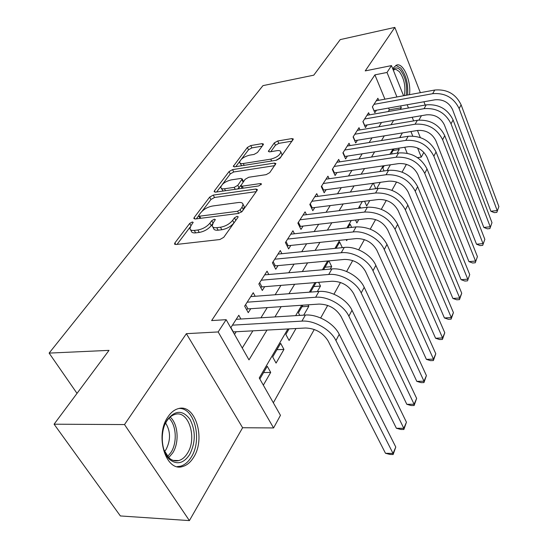 <?xml version="1.0" encoding="UTF-8"?>
<svg xmlns="http://www.w3.org/2000/svg" width="548" height="548" viewBox="0 0 548 548"><rect width="100%" height="100%" fill="white"/><g stroke="black" fill="none" stroke-linecap="round" stroke-linejoin="round"><path stroke-width="0.82" d="M192.259 221.988L189.67 223.454L174.901 242.908L174.517 243.949L175.846 244.518L219.858 239.538L223.742 237.325L237.928 217.378L238.147 216.72L237.099 216.316L234.448 217.816L232.647 220.344C229.591 223.995 225.529 226.297 220.467 227.242L216.775 227.687C214.069 227.961 212.542 227.345 212.199 225.845L213.282 222.755L215.35 219.584L214.357 219.193L211.74 220.673L209.898 223.173C206.808 226.783 202.794 229.05 197.862 229.982L194.28 230.413C191.697 230.667 190.252 230.085 189.93 228.66L191.081 225.516L193.204 222.365L192.259 221.988M236.099 219.954L233.975 222.851L232.647 220.344M409.479 94.674C411.452 81.529 403.39 62.52 396.677 65.041L393.683 67.514L392.861 69.055M167.811 417.083C154.529 435.735 165.996 472.588 182.813 466.464C187.046 465.231 190.663 462.163 193.656 457.258C206.069 438.318 195.074 403.033 178.127 408.692C174.202 409.801 170.764 412.603 167.811 417.083M263.204 144.775L263.465 144.056L262.067 143.644L250.731 145.569L247.36 147.453L233.277 166.407L234.633 166.845L276.439 160.235L279.973 158.249L293.379 139.014L291.892 138.582L277.706 140.987L274.295 142.905L268.356 151.406L269.794 151.851L276.856 150.693C279.185 150.358 280.501 150.762 280.802 151.906C280.049 155.125 276.699 157.543 270.76 159.146L243.278 163.523C241.099 163.825 239.88 163.441 239.613 162.366C240.401 159.173 243.716 156.776 249.546 155.166L254.032 154.433L257.464 152.508L263.204 144.775M384.922 99.174L374.907 74.864L387.018 72.459L391.478 65.602L403.561 95.756M54.088 424.2L124.512 424.563L189.396 520.6L120.375 515.949L54.088 424.2L109.018 350.364L49.121 353.104L262.958 85.632L313.764 75.179L340.233 39.607L394.834 27.4L365.221 70.904L391.478 65.602M189.396 520.6L242.613 427.735L186.375 333.67L124.512 424.563M186.375 333.67L218.166 331.944L226.153 319.676L248.984 359.878L266.986 330.081M374.907 74.864L211.638 320.573L226.153 319.676M213.247 195.095L209.665 197.109L194.17 217.529L193.814 218.481L195.156 219.001L238.476 213.446L242.243 211.309L257.101 190.416L257.382 189.567L255.889 189.033L213.247 195.095L214.528 197.486L210.953 199.499L202.123 211.186M214.446 190.814L229.057 171.565L232.53 169.62L274.425 163.064L275.911 163.544L269.753 172.62L266.157 174.648L248.758 177.257L245.196 179.264L240.798 185.69L242.23 186.19L260.464 183.539L261.506 183.909L258.759 185.93L215.474 192.156L214.131 191.677L214.446 190.814L215.179 192.184M425.193 105.052L423.912 101.77M420.357 92.681L394.834 27.4M397.088 153.18L399.184 149.542L393.094 150.474M387.094 170.51L390.382 164.811M376.682 188.574L380.278 182.34M364.578 201.253L366.674 205.932L369.749 200.595M355.508 220.015L356.858 222.961L358.769 219.638M346.178 239.634L346.658 240.654L347.316 239.517M330.259 269.095L331.691 266.609L325.026 267.205M317.292 291.584L320.484 286.049L313.73 286.577M303.708 315.155L308.812 306.291L301.969 306.75M289.056 328.896L285.837 334.41L289.097 340.493L296.002 328.519M283.953 349.419L280.644 343.315L272.692 356.96L276.069 363.091L283.953 349.419L276.918 349.706M240.894 319.025L238.798 315.264L230.763 327.793M255.163 296.263L253.245 292.721L244.655 306.127L248.258 312.661L250.765 308.702M268.815 274.507L267.054 271.171L258.841 283.987L262.307 290.467L264.705 286.679M281.891 253.697L280.281 250.546L272.418 262.814L275.754 269.232L278.048 265.609M294.434 233.77L292.947 230.783L285.412 242.538L288.632 248.902L290.83 245.429M306.469 214.672L305.092 211.836L297.865 223.111L300.968 229.406L303.078 226.084M318.025 196.342L316.744 193.65L309.812 204.473L312.812 210.713L314.833 207.514M329.129 178.744L327.944 176.182L321.279 186.58L324.176 192.759L326.122 189.69M339.808 161.838L338.705 159.393L332.3 169.387L335.102 175.504L336.972 172.558M350.09 145.576L349.055 143.24L342.89 152.858L345.61 158.92L347.405 156.077M359.988 129.924L359.022 127.691L353.09 136.952L355.721 142.953L357.447 140.22M369.53 114.847L368.626 112.71L362.906 121.635L365.454 127.574L367.126 124.937M242.257 348.035L252.875 330.841M260.93 317.792L267.232 307.586M275.151 294.756L280.946 285.371M288.734 272.753L294.071 264.115M301.729 251.71L306.627 243.771M314.162 231.571L318.669 224.276M326.081 212.268L330.211 205.582M337.506 193.766L341.294 187.628M348.473 175.997L351.939 170.387M359.009 158.934L362.18 153.803M369.14 142.528L372.03 137.849M378.887 126.746L381.511 122.492M388.272 111.545L389.313 109.853L388.573 108.052M234.503 334.376L236.174 331.739M378.73 100.311L377.88 98.27L372.366 106.874L374.839 112.751L376.449 110.217M273.342 402.787L314.264 329.464M320.669 317.991L327.683 305.414M333.944 294.201L340.486 282.467M346.61 271.507L352.713 260.56M358.7 249.833L364.406 239.62M370.263 229.119L375.592 219.577M381.326 209.295L386.299 200.376M391.923 190.307L396.574 181.977M402.081 172.106L406.424 164.318M407.185 153.248L404.719 147.254M400.698 137.486L400.3 136.527M263.341 385.169L270.698 372.407L267.266 366.256L259.834 378.997M299.777 315.395L298.434 312.812L302.886 305.174M308.812 306.291L308.058 304.825M316.093 282.528L310.511 292.098M320.484 286.049L318.628 282.323M328.704 260.896L323.58 269.685M331.691 266.609L328.91 260.875M342.329 247.641L339.685 242.065L336.068 248.271M351.631 227.393L350.131 224.146L348.007 227.797M360.7 208.035L360.187 206.904L359.44 208.192M375.77 188.697L373.64 183.833L374.017 183.19M384.073 170.942L382.833 168.065L384.21 165.702M392.149 153.926L391.704 152.858L394.005 148.905M399.184 149.542L398.622 148.193M49.121 353.104L77.021 393.375M418.939 120.074L421.446 115.69M423.864 152.351L421.275 157.105L417.583 147.987M417.535 157.653L421.275 157.105M287.878 328.958L259.245 377.962L280.46 415.329L273.582 427.947L218.166 331.944M242.613 427.735L273.582 427.947M407.164 104.75L408.466 107.997M412.185 117.265L413.637 120.903M417.473 130.472L420.309 137.541M400.266 109.436L401.294 107.737L400.561 105.922M396.937 96.975L387.018 72.459M274.932 316.929L281.138 306.647M288.947 293.721L294.66 284.261M302.332 271.555L307.586 262.862M315.134 250.368L319.957 242.38M327.382 230.098L331.814 222.755M339.109 210.679L343.178 203.945M350.357 192.06L354.077 185.895M361.146 174.196L364.55 168.558M371.51 157.043L374.62 151.892M381.463 140.555L384.306 135.856M391.046 124.697L393.628 120.423M402.41 132.917L399.643 137.651M392.978 149.063L389.943 154.255M383.168 165.852L379.846 171.545M372.955 183.333L369.325 189.546M362.324 201.534L358.351 208.322M351.234 220.515L346.905 227.92M339.664 240.319L334.951 248.381M327.581 260.999L322.45 269.78M314.949 282.624L309.36 292.18M301.729 305.25L295.653 315.648M412.747 136.041L410.925 131.541M389.313 109.853L401.294 107.737M270.698 372.407L263.567 372.599M190.533 229.742L191.293 231.098C191.615 232.53 193.067 233.119 195.643 232.866L194.28 230.413M212.72 223.618L211.24 225.639C208.158 229.256 204.157 231.516 199.225 232.441L195.643 232.866M212.795 226.954L213.549 228.324C213.891 229.831 215.419 230.448 218.131 230.181L216.775 227.687M233.975 222.851C230.934 226.509 226.879 228.804 221.817 229.742L218.131 230.181M190.231 226.92L177.038 244.381M256.238 191.629L214.528 197.486M198.664 215.761L196.328 218.851M198.91 215.159L198.664 215.816L199.616 216.186L237.572 211.261L240.202 209.768L242.058 207.165L243.031 204.294C242.668 202.794 241.099 202.205 238.325 202.527L212.535 206.014C207.747 206.959 203.849 209.151 200.835 212.603L198.91 215.159M198.787 216.042L200.047 218.371M243.792 205.76L244.319 206.774L243.36 209.658L241.874 211.74M216.631 191.985L221.111 186.06M222.392 184.361L230.276 173.922L229.057 171.565M274.719 165.633L233.743 171.976L230.276 173.922M240.949 185.971L242.134 188.32M231.098 179.908C225.07 181.539 221.639 184.066 220.803 187.491C221.07 188.615 222.289 189.039 224.461 188.765L234.202 187.354L237.791 185.334L242.195 178.936L240.784 178.456L231.098 179.908M221.2 188.238L223.173 191.047M237.592 188.971L239.044 187.752L237.791 185.334M240.853 185.286L239.044 187.752M243.381 181.731L243.291 181.066M239.949 163.023L241.675 165.729M275.877 160.324C279.884 158.317 281.912 156.317 281.967 154.317L281.651 153.673M292.153 141.124L278.85 143.357L275.439 145.268L270.767 151.686M262.177 146.165L251.888 147.892L248.525 149.775L241.449 159.139M239.743 161.4L235.763 166.667M230.893 327.594L233.332 331.889L305.489 328.005C315.34 328.355 322.868 332.65 328.081 340.897L385.491 453.285L393.039 453.443L335.938 340.541C330.677 329.54 314.189 320.135 301.907 321.121L232.455 325.156M395.779 447.052L393.142 454.525L393.039 453.443L395.779 447.052L339.233 334.342C334.027 323.361 317.635 314.025 305.4 315.045L236.195 319.313M393.142 454.525L390.128 454.463L385.491 453.285M189.677 454.566C183.642 463.423 176.997 465.081 169.736 459.539C161.324 452.367 159.708 432.249 166.619 420.946L167.284 419.85C175.134 410.055 182.69 409.856 189.951 419.261C195.787 430.694 195.691 442.462 189.677 454.566M163.941 449.915L168.962 457.84C171.997 460.546 175.264 461.457 178.764 460.567C182.142 459.594 185.032 457.162 187.437 453.271C197.479 438.153 188.622 409.829 175.024 414.391C171.853 415.288 169.079 417.549 166.695 421.159L164.859 424.57M165.612 423.029C170.675 431.29 170.818 440.113 166.037 449.511L164.578 451.497M177.168 466.622L180.498 466.204C184.71 464.985 188.313 461.937 191.293 457.073C202.5 439.893 194.622 407.726 179.148 408.459M393.135 69.74C395.279 67.192 397.745 67.356 400.526 70.254C405.534 77.09 407.445 85.433 406.253 95.263M404.39 95.605C405.849 86.351 404.143 78.337 399.273 71.569L396.19 69.521L394.855 69.473L393.313 70.192M407.623 95.016C408.397 84.139 406.116 75.151 400.78 68.068L395.841 65.383M245.607 304.633L247.956 308.894L319.073 304.078C328.759 304.291 336.109 308.483 341.137 316.648L396.382 428.262L403.814 428.31L348.871 316.189C343.829 305.27 327.725 296.112 315.627 297.249L247.182 302.181M406.438 422.2L403.862 429.495L403.814 428.31L406.438 422.2L352.015 310.278C347.014 299.386 331.006 290.282 318.957 291.461L250.758 296.591M247.956 308.894L246.449 309.38M403.862 429.495L400.896 429.474L396.382 428.262M259.677 282.679L261.937 286.905L332.033 281.24C341.555 281.336 348.74 285.426 353.597 293.509L406.815 404.308L414.124 404.26L361.207 292.954C356.364 282.138 340.63 273.199 328.718 274.48L261.259 280.213M416.638 398.403L414.124 405.534L414.124 404.26L416.638 398.403L364.208 287.316C359.406 276.521 343.767 267.636 331.896 268.952L264.684 274.877M261.937 286.905L260.636 287.337M414.124 405.534L411.206 405.554L406.815 404.308M273.144 261.677L275.315 265.862L344.411 259.43C353.775 259.423 360.803 263.417 365.495 271.411L416.802 381.36L424.001 381.216L372.989 270.774C368.331 260.047 352.953 251.327 341.219 252.738L274.726 259.204M426.413 375.606L423.953 382.579L424.001 381.216L426.413 375.606L375.853 265.383C371.243 254.683 355.947 246.011 344.26 247.449L278.007 254.087M275.315 265.862L274.199 266.239M423.953 382.579L421.076 382.634L416.802 381.36M286.035 241.565L288.132 245.71L356.241 238.579C365.454 238.469 372.339 242.374 376.873 250.278L426.385 359.358L433.475 359.125L384.251 249.566C379.771 238.942 364.728 230.427 353.172 231.948L287.625 239.079M435.783 353.748L433.379 360.563L433.475 359.125L435.783 353.748L386.991 244.408C380.223 232.496 369.921 226.66 356.077 226.893L290.769 234.181M288.132 245.71L287.179 246.031M433.379 360.563L430.55 360.653L426.385 359.358M298.393 222.276L300.42 226.386L367.564 218.625C376.634 218.426 383.367 222.235 387.765 230.057L435.578 338.239L442.565 337.931L395.026 229.276C388.422 217.467 378.278 211.727 364.605 212.055L299.989 219.789M444.777 332.759L442.428 339.431L442.565 337.931L444.777 332.759L397.649 224.344C391.094 212.562 381.011 206.856 367.386 207.219L303.003 215.097M300.42 226.386L299.619 226.667M442.428 339.431L439.64 339.555L435.578 338.239M310.257 203.781L312.209 207.85L378.415 199.506C387.34 199.225 393.937 202.952 398.197 210.692L444.414 317.95L451.292 317.573L405.349 209.843C398.944 198.164 389.018 192.554 375.558 193.006L311.853 201.287M453.422 312.607L451.12 319.135L451.292 317.573L453.422 312.607L407.856 205.116C401.506 193.465 391.628 187.882 378.223 188.368L314.744 196.78M312.209 207.85L311.545 208.076M451.12 319.135L448.374 319.285L444.414 317.95M321.642 186.012L323.532 190.04L388.813 181.176C397.601 180.819 404.061 184.471 408.198 192.122L452.901 298.448L459.683 298.002L415.24 191.218C409.034 179.669 399.307 174.175 386.059 174.744L323.238 183.518M461.731 293.228L459.477 299.619L459.683 298.002L461.731 293.228L417.651 186.676C411.486 175.161 401.807 169.702 388.614 170.298L326.012 179.189M323.532 190.04L322.991 190.231M459.477 299.619L456.772 299.797L452.901 298.448M332.588 168.935L334.417 172.928L398.8 163.585C407.452 163.16 413.781 166.736 417.788 174.298L461.074 279.686L467.752 279.179L424.727 173.346C418.706 161.92 409.171 156.55 396.129 157.221L334.184 166.448M469.725 274.582L467.519 280.85L469.725 274.582L427.043 168.989C421.063 157.598 411.575 152.255 398.588 152.954L336.849 162.283M334.417 172.928L333.992 173.079M467.519 280.85L464.855 281.049L461.074 279.686M343.11 152.515L344.884 156.468L408.383 146.693C416.905 146.206 423.111 149.7 427.008 157.18L468.937 261.622L475.52 261.06L433.845 156.18C427.995 144.891 418.651 139.624 405.808 140.391L344.706 150.029M477.418 256.635L475.26 262.773L477.418 256.635L436.064 151.995C430.262 140.733 420.96 135.5 408.164 136.288L347.274 146.021M475.26 262.773L472.629 262.992L468.937 261.622M353.248 136.705L354.96 140.624L417.603 130.451C425.995 129.91 432.084 133.335 435.865 140.726L476.513 244.216L483.007 243.607L442.606 139.685C436.92 128.52 427.755 123.369 415.103 124.218L354.83 134.233M484.829 239.339L482.713 245.36L484.829 239.339L444.743 135.664C439.099 124.533 429.975 119.402 417.37 120.272L357.303 130.369M482.713 245.36L480.123 245.6L476.513 244.216M363.002 121.485L364.667 125.355L426.467 114.833C434.735 114.231 440.708 117.594 444.387 124.903L483.822 227.441L490.22 226.776L451.031 123.821C445.503 112.785 436.509 107.73 424.042 108.668L364.584 119.012M491.981 222.666L489.905 228.571L491.981 222.666L453.086 119.95C447.593 108.942 438.64 103.915 426.228 104.867L366.968 115.292M489.905 228.571L487.35 228.831L483.822 227.441M372.407 106.812L374.024 110.648L434.996 99.798C443.147 99.147 449.011 102.442 452.593 109.669L490.871 211.254L497.18 210.548L459.135 108.552C453.758 97.64 444.928 92.687 432.653 93.694L373.989 104.346M498.879 206.575L496.844 212.371L498.879 206.575L461.115 104.826C455.778 93.941 446.99 89.016 434.756 90.036L376.284 100.764M496.844 212.371L494.323 212.651L490.871 211.254M190.93 225.714L189.67 223.454M235.777 220.317L234.448 217.816M213.049 223.084L211.74 220.673M199.225 232.441L197.862 229.982M211.24 225.639L209.898 223.173M221.817 229.742L220.467 227.242M175.819 244.518L174.901 242.908M256.8 190.834L255.889 189.033M194.992 219.022L194.17 217.529M210.953 199.499L209.665 197.109M200.767 218.282L199.616 216.186M238.702 213.405L237.572 211.261M241.435 212.131L240.202 209.768M243.36 209.658L242.058 207.165M233.743 171.976L232.53 169.62M275.288 164.832L274.425 163.064M243.244 188.163L242.23 186.19M261.081 184.765L260.464 183.539M225.488 190.711L224.461 188.765M235.222 189.313L234.202 187.354M243.107 182.1L241.908 179.758M244.196 165.332L243.278 163.523M271.664 160.989L270.76 159.146M269.212 151.892L268.609 150.673M275.439 145.268L274.295 142.905M278.85 143.357L277.706 140.987M292.714 140.322L291.892 138.582M234.215 166.887L233.564 165.626M248.525 149.775L247.36 147.453M251.888 147.892L250.731 145.569M262.855 145.247L262.067 143.644M301.907 321.121L305.4 315.045M335.938 340.541L339.233 334.342M170.161 417.09C178.162 423.857 179.511 442.537 172.73 452.922L168.722 457.614M167.647 456.47L171.01 452.381C177.415 442.579 176.381 425.049 169.01 418.193M315.627 297.249L318.957 291.461M348.871 316.189L352.015 310.278M328.718 274.48L331.896 268.952M361.207 292.954L364.208 287.316M341.219 252.738L344.26 247.449M372.989 270.774L375.853 265.383M353.172 231.948L356.077 226.893M384.251 249.566L386.991 244.408M364.605 212.055L367.386 207.219M395.026 229.276L397.649 224.344M375.558 193.006L378.223 188.368M405.349 209.843L407.856 205.116M386.059 174.744L388.614 170.298M415.24 191.218L417.651 186.676M396.129 157.221L398.588 152.954M424.727 173.346L427.043 168.989M405.808 140.391L408.164 136.288M433.845 156.18L436.064 151.995M415.103 124.218L417.37 120.272M442.606 139.685L444.743 135.664M424.042 108.668L426.228 104.867M451.031 123.821L453.086 119.95M432.653 93.694L434.756 90.036M459.135 108.552L461.115 104.826M174.723 244.312L174.517 243.949M244.319 206.774L243.031 204.294M243.428 181.34L242.195 178.936M281.967 154.317L280.802 151.906M168.962 457.84L169.736 459.539M166.078 422.179L166.619 420.946M173.189 460.409L178.764 460.567"/></g></svg>
